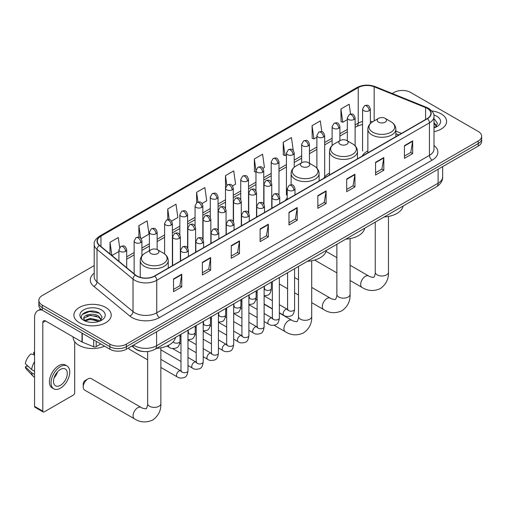 <?xml version="1.0" encoding="UTF-8"?>
<svg xmlns="http://www.w3.org/2000/svg" width="507" height="507" viewBox="0 0 507 507"><rect width="100%" height="100%" fill="white"/><g stroke="black" fill="none" stroke-linecap="round" stroke-linejoin="round"><path stroke-width="0.76" d="M287.203 198.053A20.603 11.895 0 0 0 285.428 200.411M329.487 173.052A20.603 11.895 0 0 0 323.808 178.255M367.86 150.896A20.603 11.895 0 0 0 362.182 156.099M398.756 134.982L395.853 133.81M143.849 351.566A11.661 6.73 180 0 1 135.109 348.715L131.871 346.047M94.207 265.586L42.258 295.575A11.661 6.73 0 0 0 38.843 300.334L38.843 305.417A11.661 6.73 0 0 0 42.258 310.176L109.88 349.222A11.661 6.73 0 0 0 126.376 349.222L478.234 146.073A11.661 6.73 0 0 0 481.65 141.314L481.65 138.772A11.661 6.73 0 0 1 478.234 143.538A11.661 6.73 0 0 0 481.65 138.772L481.65 136.237A11.661 6.73 0 0 0 478.234 131.471L410.613 92.432A11.661 6.73 0 0 0 394.116 92.432L392.253 93.51M38.843 300.334A11.661 6.73 0 0 0 42.258 305.1L109.88 344.139A11.661 6.73 0 0 0 126.376 344.139L126.376 346.68L478.234 143.538L126.376 346.68A11.661 6.73 0 0 1 109.88 346.68A11.661 6.73 0 0 0 126.376 346.68L126.376 349.222M42.258 305.1L42.258 307.635L109.88 346.68L42.258 307.635A11.661 6.73 0 0 1 38.843 302.875A11.661 6.73 0 0 0 42.258 307.635L42.258 310.176M441.122 113.86A18.658 10.774 0 0 0 431.806 110.938A18.658 10.774 0 0 1 441.122 113.86A18.658 10.774 0 0 1 446.591 121.477A18.658 10.774 0 0 0 441.122 113.86M105.76 307.476A18.658 10.774 0 0 0 85.423 305.144A18.658 10.774 0 0 0 73.902 315.094A18.658 10.774 0 0 0 79.371 322.712A18.658 10.774 0 0 0 99.708 325.05A18.658 10.774 0 0 0 111.223 315.094A18.658 10.774 0 0 0 105.76 307.476A18.658 10.774 0 0 0 85.423 305.144A18.658 10.774 0 0 0 73.902 315.094A18.658 10.774 0 0 0 79.371 322.712A18.658 10.774 0 0 0 99.708 325.05A18.658 10.774 0 0 0 111.223 315.094A18.658 10.774 0 0 0 105.76 307.476M427.243 108.384A12.441 7.18 180 0 1 430.887 113.46A12.441 7.18 180 0 1 427.243 118.537L154.553 275.973A12.441 7.18 180 0 1 135.565 275.016L99.562 245.331A12.441 7.18 180 0 1 97.312 241.212A12.441 7.18 180 0 1 100.956 236.135L358.234 87.597A12.441 7.18 180 0 1 374.166 86.792L425.582 107.579A12.441 7.18 180 0 1 427.243 108.384M427.464 108.257A12.751 7.364 0 0 0 425.76 107.427L374.343 86.646A12.751 7.364 0 0 0 358.018 87.47L100.741 236.008A12.751 7.364 0 0 0 99.309 245.432L135.312 275.117A12.751 7.364 0 0 0 154.774 276.1L427.464 118.663A12.751 7.364 0 0 0 427.464 108.257M173.521 278.958L173.521 291.658L181.766 286.892L181.766 274.198L173.521 278.958M173.521 289.402L179.871 285.739L181.734 274.623A3.112 1.794 -120 0 0 181.766 274.198M179.814 285.771L181.766 286.892M202.382 262.296L202.382 274.99L210.627 270.231L210.627 257.537L202.382 262.296M202.382 272.741L208.732 269.071L210.595 257.955A3.112 1.794 -120 0 0 210.627 257.537M208.681 269.103L210.627 270.231M231.249 245.629L231.249 258.329L239.494 253.57L239.494 240.869L231.249 245.629M231.249 256.073L237.599 252.41L239.462 241.294A3.112 1.794 -120 0 0 239.494 240.869M237.542 252.442L239.494 253.57M260.11 228.968L260.11 241.662L268.355 236.902L268.355 224.208L260.11 228.968M260.11 239.412L266.46 235.742L268.323 224.626A3.112 1.794 -120 0 0 268.355 224.208M266.403 235.774L268.355 236.902M404.428 145.648L404.428 158.342L412.673 153.583L412.673 140.883L404.428 145.648M404.428 156.093L410.778 152.423L412.641 141.307A3.112 1.794 -120 0 0 412.673 140.883M410.721 152.455L412.673 153.583M375.56 162.31L375.56 175.01L383.812 170.244L383.812 157.55L375.56 162.31M375.56 172.754L381.917 169.085L383.774 157.969A3.112 1.794 -120 0 0 383.812 157.55M381.86 169.123L383.812 170.244M346.699 178.977L346.699 191.671L354.944 186.912L354.944 174.212L346.699 178.977M346.699 189.422L353.049 185.752L354.913 174.636A3.112 1.794 -120 0 0 354.944 174.212M352.992 185.784L354.944 186.912M317.838 195.639L317.838 208.333L326.083 203.573L326.083 190.879L317.838 195.639M317.838 206.083L324.188 202.413L326.052 191.297A3.112 1.794 -120 0 0 326.083 190.879M324.131 202.445L326.083 203.573M288.971 212.3L288.971 225L297.222 220.241L297.222 207.54L288.971 212.3M288.971 222.744L295.328 219.081L297.184 207.965A3.112 1.794 -120 0 0 297.222 207.54M295.27 219.113L297.222 220.241M433.998 131.662A18.658 10.774 0 0 0 446.591 121.477A18.658 10.774 0 0 1 433.998 131.662M126.376 344.139L478.234 140.997A11.661 6.73 0 0 0 481.65 136.237M171.613 221.077L177.856 217.478L175.992 204.207L167.747 208.973L167.747 219.582M141.155 238.664L148.995 234.139L147.131 220.875L138.886 225.634L138.886 237.187M119.665 247.479L118.264 237.536L110.019 242.295L110.019 253.956M262.987 168.324L264.445 167.481L262.582 154.217L254.337 158.976L254.47 171.6M293.268 150.522L291.449 137.555L283.198 142.315L283.331 154.933M321.831 131.731L320.31 120.888L312.065 125.647L312.198 138.272M350.552 114.062L349.171 104.227L340.926 108.986L341.059 121.604M202.071 203.497L206.717 200.81L204.86 187.546L196.608 192.305L196.608 202.705M232.529 185.911L235.584 184.149L233.721 170.878L225.476 175.644L225.52 188.312M225.52 208.447L225.476 188.211M225.476 175.644L226.832 185.315M255.972 172.158L254.337 171.55M254.337 158.976L255.972 170.65A3.885 2.243 0 0 0 257.112 172.228A3.885 2.243 0 0 0 262.613 172.228A3.885 2.243 0 0 0 263.748 170.644C262.17 165.656 260.636 166.651 257.917 167.278A3.885 2.243 60 0 1 259.863 167.468A3.885 2.243 -120 0 1 262.613 172.228M283.198 142.315L285.061 155.579L286.43 154.787M285.061 155.579L283.198 154.882M312.065 125.647L313.928 138.918L316.888 137.201M313.928 138.918L312.065 138.221M340.926 108.986L342.789 122.25L347.346 119.62M342.789 122.25L340.926 121.553M196.608 192.305L197.977 202.046M167.747 208.973L169.237 219.582M138.886 225.634L140.629 238.094M111.933 255.534L118.917 251.504M110.019 242.295L111.87 255.477M433.998 126.56L435.171 127.479M433.998 127.568L434.328 127.789M433.998 122.529L436.666 126.11M433.998 123.537L436.464 126.376M433.998 127.897A12.675 7.32 0 0 0 436.888 126.649A12.675 7.32 0 0 0 436.888 116.299A12.675 7.32 0 0 0 433.853 115.007M435.469 127.358L437.452 123.461L434.943 119.677M433.998 119.202L434.772 119.557M378.558 122.174A4.664 2.693 0 0 0 385.155 122.174A4.664 2.693 0 0 0 385.155 118.365L390.948 121.712A12.859 7.421 0 0 1 390.948 132.207A12.859 7.421 0 0 1 372.765 132.207A12.859 7.421 0 0 1 372.765 121.712C369.603 123.588 367.968 126.085 367.86 129.203A13.993 8.08 0 0 0 371.961 134.913A13.993 8.08 0 0 0 387.215 136.668A13.993 8.08 0 0 0 395.853 129.203C395.752 126.085 394.116 123.588 390.948 121.712L385.155 118.365A4.664 2.693 0 0 0 378.558 118.365A4.664 2.693 0 0 0 378.558 122.174M384.179 216.971A21.383 12.345 0 0 0 403.116 206.045M340.184 144.33A4.664 2.693 0 0 0 346.782 144.33A4.664 2.693 0 0 0 346.782 140.521L352.574 143.861A12.859 7.421 0 0 1 352.574 154.362A12.859 7.421 0 0 1 334.392 154.362A12.859 7.421 0 0 1 334.392 143.861C331.229 145.743 329.594 148.24 329.487 151.359A13.993 8.08 0 0 0 333.587 157.069A13.993 8.08 0 0 0 348.841 158.824A13.993 8.08 0 0 0 357.479 151.359C357.378 148.24 355.743 145.743 352.574 143.861L346.782 140.521A4.664 2.693 0 0 0 340.184 140.521A4.664 2.693 0 0 0 340.184 144.33M345.806 239.127A21.383 12.345 0 0 0 364.736 228.194M301.811 166.486A4.664 2.693 0 0 0 308.408 166.486A4.664 2.693 0 0 0 308.408 162.677L314.201 166.017A12.859 7.421 0 0 1 314.201 176.518A12.859 7.421 0 0 1 296.018 176.518A12.859 7.421 0 0 1 296.018 166.017C292.85 167.899 291.214 170.396 291.113 173.514A13.993 8.08 0 0 0 295.213 179.225A13.993 8.08 0 0 0 310.461 180.98A13.993 8.08 0 0 0 319.106 173.514C318.998 170.396 317.363 167.899 314.201 166.017L308.408 162.677A4.664 2.693 0 0 0 301.811 162.677A4.664 2.693 0 0 0 301.811 166.486M307.432 261.282A21.383 12.345 0 0 0 326.362 250.35M83.218 387.025L83.218 383.85A2.719 1.572 -60 0 1 85.144 380.516L87.888 378.932A6.61 3.815 120 0 0 83.218 387.025A6.61 3.815 120 0 0 84.587 390.048L134.45 418.839A6.61 3.815 -60 0 1 133.436 413.541A6.61 3.815 -60 0 1 137.758 407.717A6.61 3.815 -60 0 1 141.06 407.394C141.814 408.293 146.821 409.2 146.117 408.547C146.327 409.485 148.044 404.694 147.638 403.591A6.61 3.815 180 0 0 149.578 406.291A6.61 3.815 180 0 0 158.925 406.291A6.61 3.815 180 0 0 160.858 403.591C161.144 410.436 158.431 415.898 152.721 419.992C146.327 422.889 140.236 422.502 134.45 418.839M150.953 253.582A4.664 2.693 0 0 0 157.55 253.582A4.664 2.693 0 0 0 157.55 249.774L163.343 253.12A12.859 7.421 0 0 1 163.343 263.615A12.859 7.421 0 0 1 145.16 263.615A12.859 7.421 0 0 1 145.16 253.12C141.992 254.996 140.357 257.493 140.255 260.611A13.993 8.08 0 0 0 144.356 266.321A13.993 8.08 0 0 0 159.604 268.076A13.993 8.08 0 0 0 168.242 260.611C168.14 257.493 166.505 254.996 163.343 253.12L157.55 249.774A4.664 2.693 0 0 0 150.953 249.774A4.664 2.693 0 0 0 150.953 253.582M156.568 348.379A21.383 12.345 0 0 0 175.504 337.453M141.06 407.394L91.197 378.602A6.61 3.815 120 0 0 87.888 378.932L85.144 380.516M147.638 359.824L129.437 349.317A3.498 2.022 -60 0 1 129 348.879A3.498 2.022 -60 0 1 128.715 347.865M96.203 341.325L96.203 346.642L100.811 343.98M42.125 310.1A15.552 8.98 -120 0 0 37.784 310.677A15.552 8.98 -120 0 0 34.565 317.794L34.565 406.354L42.81 411.114L42.81 322.553A3.885 2.243 60 0 1 43.615 320.779A3.885 2.243 60 0 1 45.56 320.969L82.001 342.01L82.001 333.118M42.81 411.114A1.946 1.122 120 0 0 43.209 412.007L34.964 407.241A1.946 1.122 -60 0 1 34.565 406.354M43.209 412.007A1.946 1.122 120 0 0 44.185 411.906L73.325 395.086A1.946 1.122 120 0 0 74.694 392.703L74.694 341.737M96.203 346.642A1.946 1.122 180 0 1 93.719 346.763L82.261 342.136A1.946 1.122 180 0 1 82.001 342.01M60.403 385.339A9.722 5.609 120 0 0 66.753 376.777A9.722 5.609 120 0 0 65.264 368.988A9.722 5.609 120 0 0 60.403 369.47A9.722 5.609 120 0 0 54.053 378.032A9.722 5.609 120 0 0 55.542 385.821A9.722 5.609 120 0 0 60.403 385.339M54.122 377.81A9.722 5.609 120 0 0 57.608 371.764M34.565 352.574L33.741 352.327L33.741 354.279L34.565 354.754M67.013 365.959L65.365 365.008A13.22 7.63 120 0 0 58.755 365.661A13.22 7.63 120 0 0 50.117 377.309A13.22 7.63 120 0 0 52.145 387.899L53.793 388.85A13.22 7.63 120 0 0 60.403 388.197A13.22 7.63 120 0 0 69.034 376.549A13.22 7.63 120 0 0 67.013 365.959A13.22 7.63 120 0 0 60.403 366.612A13.22 7.63 120 0 0 51.765 378.26A13.22 7.63 120 0 0 53.793 388.85M34.565 361.662A12.827 7.409 120 0 0 31.643 369.571L25.35 363.677A10.108 5.837 120 0 1 30.99 353.911L34.565 354.995M34.565 371.257L31.643 369.571M28.753 366.865L27.042 365.877L25.35 366.853L31.643 372.74L34.565 374.426M31.643 372.74A12.827 7.409 120 0 0 33.228 376.327A12.827 7.409 120 0 0 34.197 377.088L34.565 377.303M34.565 352.099A10.108 5.837 120 0 0 33.741 352.327M25.35 366.853A10.108 5.837 120 0 0 26.548 369.369L33.228 376.327M73.128 336.882L73.128 337.313A19.437 11.224 0 0 0 78.819 345.248A19.437 11.224 0 0 0 104.562 346.148M90.455 322.313L93.389 322.401M84.631 320.449L90.29 318.295L98.776 320.278L99.803 321.102M85.151 320.994L90.29 319.302L98.96 321.413M84.72 320.842L83.813 318.713A8.784 5.07 0 0 0 85.233 321.064M101.299 319.733L98.776 316.248C93.503 312.312 82.654 314.739 83.813 318.713L83.782 318.326M83.832 318.84L84.08 318.187L90.29 315.272L98.776 317.255L101.102 319.993M100.107 320.975L102.091 317.078L99.581 313.294C90.69 306.906 74.884 315.329 84.01 320.487L84.46 320.766M101.527 309.923A12.675 7.32 0 0 0 83.604 309.923A12.675 7.32 0 0 0 83.604 320.272A12.675 7.32 0 0 0 101.527 320.272A12.675 7.32 0 0 0 101.527 309.923M82.159 314.568L89.6 311.513L99.41 313.18M86.805 316.051L89.6 315.544L96.603 316.146M86.805 320.082L89.6 319.575L96.603 320.177M133.575 345.058A15.552 8.98 0 0 0 134.621 345.73A15.552 8.98 0 0 0 156.612 345.73L438.099 183.211A15.552 8.98 0 0 0 442.655 176.867C442.769 180.72 440.716 184.028 436.489 186.772L155.003 349.285A7.776 4.487 60 0 0 156.612 345.73L156.612 331.762M438.099 169.243L438.099 183.211A7.776 4.487 60 0 1 436.489 186.772M132.948 345.425A7.776 5.203 129.5 0 0 134.304 347.954L131.94 346.008M478.234 146.073L478.234 140.997M109.88 349.222L109.88 344.139M433.998 145.452A19.437 11.224 180 0 1 432.192 160.123L159.502 317.559A3.885 2.243 60 0 1 156.752 312.794L429.442 155.357A15.552 8.98 0 0 0 433.998 149.014L433.998 116.509A15.552 8.98 180 0 1 429.442 122.859A3.885 2.243 -120 0 0 427.464 118.663M159.502 317.559A19.437 11.224 180 0 1 132.01 317.559A19.437 11.224 180 0 1 129.83 316.057L93.833 286.373A19.437 11.224 180 0 1 94.207 273.203M134.761 312.794A15.552 8.98 0 0 0 156.752 312.794L156.752 280.295A15.552 8.98 180 0 1 133.018 279.091L97.014 249.412A15.552 8.98 180 0 1 94.207 244.26L94.207 276.765A15.552 8.98 0 0 0 97.014 281.911L133.018 311.596A15.552 8.98 0 0 0 134.761 312.794M433.998 116.509C434.512 114.081 432.731 111.369 428.637 108.378L426.59 107.389A3.885 1.819 112 0 0 425.76 107.427M426.59 107.389L375.18 86.602C368.741 84.327 362.625 84.656 356.839 87.597A3.885 2.243 60 0 1 358.018 87.47M100.741 236.008A3.885 2.243 -120 0 0 99.562 236.135C95.531 239.031 93.744 241.744 94.207 244.26M99.309 245.432A3.885 2.598 129.5 0 0 97.014 249.412L97.014 281.911A3.885 2.598 -50.5 0 1 93.833 286.373M375.18 86.602A3.885 1.819 112 0 0 374.343 86.646M135.312 275.117A3.885 2.598 129.5 0 0 133.018 279.091L133.018 311.596A3.885 2.598 -50.5 0 1 129.83 316.057M154.774 276.1A3.885 2.243 60 0 1 156.752 280.295L429.442 122.859L429.442 155.357A3.885 2.243 60 0 0 432.192 160.123M100.956 236.135L100.956 246.484M425.582 107.579L425.582 119.5M374.166 86.792L374.166 120.9M401.506 133.398L395.853 131.11M372.601 121.807A12.441 7.18 0 0 0 370.351 121.306M362.575 121.522A12.441 7.18 0 0 0 358.234 123.15L355.122 124.944M358.234 87.597L358.234 123.15A6.997 4.037 60 0 1 356.789 126.351L355.122 127.314M347.346 129.431L339.893 133.734M332.117 138.227L324.664 142.53M316.888 147.017L309.435 151.32M301.659 155.807L294.206 160.111M286.43 164.604L278.977 168.907M271.201 173.394L263.748 177.697M255.972 182.184L248.519 186.494M240.743 190.981L233.29 195.284M225.52 199.771L218.061 204.074M210.291 208.567L202.832 212.87M195.062 217.357L187.603 221.66M179.833 226.147L172.374 230.451M164.604 234.944L157.145 239.247M149.375 243.734L141.916 248.037M134.146 252.524L126.693 256.827M288.971 212.706L297.184 207.965M317.838 196.044L326.052 191.297M346.699 179.377L354.913 174.636M375.56 162.715L383.774 157.969M404.428 146.048L412.641 141.307M260.11 229.367L268.323 224.626M231.249 246.034L239.462 241.294M202.382 262.696L210.595 257.955M173.521 279.363L181.734 274.623M388.47 216.445L388.47 272.183A6.61 3.815 180 0 1 386.53 274.883A6.61 3.815 180 0 1 377.183 274.883A6.61 3.815 180 0 1 375.25 272.183C375.649 273.286 373.932 278.077 373.722 277.139C374.432 277.792 369.426 276.885 368.671 275.985L350.09 265.256M388.47 272.183C388.749 279.021 386.036 284.49 380.332 288.584C373.938 291.481 367.848 291.094 362.061 287.431A6.61 3.815 -60 0 1 361.047 282.133A6.61 3.815 -60 0 1 365.363 276.309A6.61 3.815 -60 0 1 368.671 275.985M350.09 238.594L350.09 294.339A6.61 3.815 180 0 1 348.157 297.039A6.61 3.815 180 0 1 338.809 297.039A6.61 3.815 180 0 1 336.876 294.339C337.275 295.442 335.558 300.233 335.349 299.295C336.059 299.948 331.052 299.041 330.291 298.141L311.716 287.412M350.09 294.339C350.375 301.177 347.663 306.646 341.959 310.74C335.564 313.637 329.468 313.25 323.688 309.587A6.61 3.815 -60 0 1 322.674 304.289A6.61 3.815 -60 0 1 326.99 298.465A6.61 3.815 -60 0 1 330.291 298.141M311.716 260.75L311.716 316.495A6.61 3.815 180 0 1 309.783 319.195A6.61 3.815 180 0 1 300.436 319.195A6.61 3.815 180 0 1 298.503 316.495C298.902 317.597 297.184 322.389 296.975 321.451C297.685 322.103 292.672 321.197 291.918 320.297L279.357 313.041M311.716 316.495C312.001 323.333 309.289 328.802 303.585 332.896C297.184 335.792 291.094 335.406 285.314 331.743A6.61 3.815 -60 0 1 284.3 326.445A6.61 3.815 -60 0 1 288.616 320.62A6.61 3.815 -60 0 1 291.918 320.297M293.838 190.258A3.885 2.243 0 0 0 294.979 188.674C293.401 183.686 291.867 184.675 289.148 185.302A3.885 2.243 60 0 1 291.088 185.499A3.885 2.243 -120 0 1 293.838 190.258A3.885 2.243 0 0 1 288.344 190.258A3.885 2.243 0 0 1 287.203 188.674L289.148 185.302M279.357 312.781L283.844 315.367A3.498 2.022 -60 0 1 283.305 312.565A3.498 2.022 -60 0 1 285.593 309.479A3.498 2.022 -60 0 1 285.745 309.397A3.498 2.022 -60 0 1 287.342 309.308L279.357 304.701M287.792 309.657L287.475 309.916L287.589 309.162A3.498 2.022 -0 0 0 288.616 310.588A3.498 2.022 -0 0 0 293.401 310.677A3.498 2.022 -0 0 0 294.586 309.162C294.111 313.225 292.85 315.493 290.815 315.969C287.887 316.862 285.568 316.66 283.844 315.367M278.609 199.048A3.885 2.243 0 0 0 279.75 197.464C278.172 192.476 276.638 193.471 273.919 194.099A3.885 2.243 60 0 1 275.859 194.289A3.885 2.243 -120 0 1 278.609 199.048A3.885 2.243 0 0 1 273.115 199.048A3.885 2.243 0 0 1 271.974 197.464L273.919 194.099M264.128 321.571L268.615 324.157A3.498 2.022 -60 0 1 268.076 321.356A3.498 2.022 -60 0 1 270.364 318.269A3.498 2.022 -60 0 1 270.516 318.187A3.498 2.022 -60 0 1 272.113 318.098L264.128 313.491M272.563 318.453L272.253 318.713L272.36 317.952A3.498 2.022 -0 0 0 273.387 319.385A3.498 2.022 -0 0 0 278.172 319.467A3.498 2.022 -0 0 0 279.357 317.952C278.882 322.015 277.621 324.29 275.586 324.765C272.658 325.652 270.339 325.45 268.615 324.157M263.38 207.845A3.885 2.243 0 0 0 264.521 206.254C262.943 201.266 261.409 202.261 258.69 202.889A3.885 2.243 60 0 1 260.63 203.079A3.885 2.243 -120 0 1 263.38 207.845A3.885 2.243 0 0 1 257.886 207.845A3.885 2.243 0 0 1 256.745 206.254L258.69 202.889M248.899 330.361L253.386 332.953A3.498 2.022 -60 0 1 252.847 330.146A3.498 2.022 -60 0 1 255.135 327.066A3.498 2.022 -60 0 1 255.287 326.983A3.498 2.022 -60 0 1 256.884 326.888L248.899 322.281M257.334 327.243L257.024 327.503L257.131 326.749A3.498 2.022 -0 0 0 258.158 328.175A3.498 2.022 -0 0 0 262.943 328.263A3.498 2.022 -0 0 0 264.128 326.749C263.653 330.811 262.392 333.08 260.357 333.555C257.429 334.443 255.11 334.246 253.386 332.953M248.151 216.635A3.885 2.243 0 0 0 249.292 215.05C247.714 210.063 246.18 211.058 243.461 211.679A3.885 2.243 60 0 1 245.401 211.875A3.885 2.243 -120 0 1 248.151 216.635A3.885 2.243 0 0 1 242.657 216.635A3.885 2.243 0 0 1 241.516 215.05L243.461 211.679M233.67 339.158L238.157 341.743A3.498 2.022 -60 0 1 237.618 338.942A3.498 2.022 -60 0 1 239.906 335.856A3.498 2.022 -60 0 1 240.058 335.773A3.498 2.022 -60 0 1 241.655 335.685L233.67 331.077M242.105 336.033L241.795 336.293L241.902 335.539A3.498 2.022 -0 0 0 242.929 336.965A3.498 2.022 -0 0 0 247.714 337.054A3.498 2.022 -0 0 0 248.899 335.539C248.424 339.601 247.163 341.87 245.128 342.345C242.2 343.239 239.881 343.036 238.157 341.743M232.922 225.425A3.885 2.243 0 0 0 234.063 223.84C232.485 218.853 230.951 219.848 228.232 220.475A3.885 2.243 60 0 1 230.172 220.665A3.885 2.243 -120 0 1 232.922 225.425A3.885 2.243 0 0 1 227.428 225.425A3.885 2.243 0 0 1 226.287 223.84L228.232 220.475M218.441 347.948L222.928 350.533A3.498 2.022 -60 0 1 222.389 347.732A3.498 2.022 -60 0 1 224.677 344.652A3.498 2.022 -60 0 1 224.829 344.564A3.498 2.022 -60 0 1 226.426 344.475L218.441 339.867M226.876 344.83L226.566 345.09L226.673 344.329A3.498 2.022 -0 0 0 227.7 345.761A3.498 2.022 -0 0 0 232.485 345.844A3.498 2.022 -0 0 0 233.67 344.329C233.195 348.391 231.933 350.667 229.899 351.142C226.971 352.029 224.652 351.826 222.928 350.533M217.693 234.221A3.885 2.243 0 0 0 218.834 232.631C217.256 227.649 215.722 228.638 213.003 229.265A3.885 2.243 60 0 1 214.943 229.456A3.885 2.243 -120 0 1 217.693 234.221A3.885 2.243 0 0 1 212.199 234.221A3.885 2.243 0 0 1 211.058 232.631L213.003 229.265M203.212 356.738L207.699 359.33A3.498 2.022 -60 0 1 207.16 356.522A3.498 2.022 -60 0 1 209.448 353.442A3.498 2.022 -60 0 1 209.6 353.36A3.498 2.022 -60 0 1 211.197 353.271L203.212 348.658M211.647 353.62L211.337 353.88L211.444 353.126A3.498 2.022 -0 0 0 212.471 354.551A3.498 2.022 -0 0 0 217.256 354.64A3.498 2.022 -0 0 0 218.441 353.126C217.966 357.188 216.704 359.457 214.67 359.932C211.749 360.819 209.423 360.623 207.699 359.33M202.464 243.011A3.885 2.243 0 0 0 203.605 241.427C202.027 236.439 200.493 237.434 197.774 238.056A3.885 2.243 60 0 1 199.714 238.252A3.885 2.243 -120 0 1 202.464 243.011A3.885 2.243 0 0 1 196.97 243.011A3.885 2.243 0 0 1 195.829 241.427L197.774 238.056M187.989 365.534L192.47 368.12A3.498 2.022 -60 0 1 191.931 365.319A3.498 2.022 -60 0 1 194.219 362.232A3.498 2.022 -60 0 1 194.371 362.15A3.498 2.022 -60 0 1 195.968 362.061L187.989 357.454M196.418 362.416L196.108 362.67L196.215 361.916A3.498 2.022 -0 0 0 197.242 363.342A3.498 2.022 -0 0 0 202.033 363.43A3.498 2.022 -0 0 0 203.212 361.916C202.737 365.978 201.475 368.247 199.441 368.722C196.52 369.616 194.194 369.413 192.47 368.12M187.235 251.802A3.885 2.243 0 0 0 188.376 250.217C186.798 245.23 185.264 246.225 182.545 246.852A3.885 2.243 60 0 1 184.485 247.042A3.885 2.243 -120 0 1 187.235 251.802A3.885 2.243 0 0 1 181.74 251.802A3.885 2.243 0 0 1 180.6 250.217L182.545 246.852M160.858 367.455L177.241 376.91A3.498 2.022 -60 0 1 176.702 374.109A3.498 2.022 -60 0 1 178.99 371.029A3.498 2.022 -60 0 1 179.142 370.94A3.498 2.022 -60 0 1 180.739 370.851L160.858 359.374M181.189 371.206L180.879 371.466L180.986 370.706A3.498 2.022 -0 0 0 182.013 372.138A3.498 2.022 -0 0 0 186.804 372.227A3.498 2.022 -0 0 0 187.989 370.706C187.508 374.774 186.246 377.043 184.212 377.519C181.291 378.406 178.965 378.203 177.241 376.91M270.611 185.638A3.885 2.243 0 0 0 271.752 184.054C270.174 179.066 268.64 180.061 265.915 180.688A3.885 2.243 60 0 1 267.861 180.879A3.885 2.243 -120 0 1 270.611 185.638A3.885 2.243 0 0 1 265.11 185.638A3.885 2.243 0 0 1 263.976 184.054L265.915 180.688M264.565 288.914L264.248 289.174L264.362 288.42A3.498 2.022 -0 0 0 265.389 289.846A3.498 2.022 -0 0 0 270.174 289.934A3.498 2.022 -0 0 0 271.359 288.42C270.877 292.482 269.623 294.751 267.588 295.226L264.128 295.809M255.382 194.435A3.885 2.243 0 0 0 256.523 192.844C254.945 187.856 253.411 188.851 250.686 189.479A3.885 2.243 60 0 1 252.632 189.669A3.885 2.243 -120 0 1 255.382 194.435A3.885 2.243 0 0 1 249.881 194.435A3.885 2.243 0 0 1 248.747 192.844L250.686 189.479M249.336 297.71L249.019 297.97L249.133 297.21A3.498 2.022 -0 0 0 250.16 298.642A3.498 2.022 -0 0 0 254.945 298.724A3.498 2.022 -0 0 0 256.13 297.21C255.655 301.272 254.394 303.541 252.359 304.023L248.899 304.599M240.153 203.225A3.885 2.243 0 0 0 241.294 201.64C239.716 196.653 238.182 197.641 235.457 198.269A3.885 2.243 60 0 1 237.403 198.465A3.885 2.243 -120 0 1 240.153 203.225A3.885 2.243 0 0 1 234.652 203.225A3.885 2.243 0 0 1 233.518 201.64L235.457 198.269M234.107 306.501L233.79 306.76L233.904 306.006A3.498 2.022 -0 0 0 234.931 307.432A3.498 2.022 -0 0 0 239.716 307.521A3.498 2.022 -0 0 0 240.901 306.006C240.426 310.069 239.165 312.337 237.13 312.813L233.67 313.389M224.924 212.015A3.885 2.243 0 0 0 226.065 210.43C224.487 205.443 222.953 206.438 220.228 207.065A3.885 2.243 60 0 1 222.174 207.255A3.885 2.243 -120 0 1 224.924 212.015A3.885 2.243 0 0 1 219.423 212.015A3.885 2.243 0 0 1 218.289 210.43L220.228 207.065M218.878 315.291L218.561 315.55L218.675 314.796A3.498 2.022 -0 0 0 219.702 316.222A3.498 2.022 -0 0 0 224.487 316.311A3.498 2.022 -0 0 0 225.672 314.796C225.197 318.859 223.936 321.127 221.901 321.603L218.441 322.186M209.695 220.811A3.885 2.243 0 0 0 210.836 219.22C209.258 214.233 207.724 215.228 204.999 215.855A3.885 2.243 60 0 1 206.945 216.045A3.885 2.243 -120 0 1 209.695 220.811A3.885 2.243 0 0 1 204.194 220.811A3.885 2.243 0 0 1 203.06 219.22L204.999 215.855M203.649 324.087L203.332 324.347L203.446 323.586A3.498 2.022 -0 0 0 204.473 325.019A3.498 2.022 -0 0 0 209.258 325.101A3.498 2.022 -0 0 0 210.443 323.586C209.968 327.649 208.707 329.924 206.672 330.399L203.212 330.976M194.466 229.601A3.885 2.243 0 0 0 195.607 228.017C194.029 223.029 192.495 224.018 189.776 224.645A3.885 2.243 60 0 1 191.716 224.842A3.885 2.243 -120 0 1 194.466 229.601A3.885 2.243 0 0 1 188.965 229.601A3.885 2.243 0 0 1 187.831 228.017L189.776 224.645M188.42 332.877L188.103 333.137L188.217 332.383A3.498 2.022 -0 0 0 189.244 333.809A3.498 2.022 -0 0 0 194.029 333.898A3.498 2.022 -0 0 0 195.214 332.383C194.739 336.445 193.478 338.714 191.443 339.189L187.989 339.766M179.237 238.391A3.885 2.243 0 0 0 180.378 236.807C178.8 231.819 177.266 232.814 174.547 233.442A3.885 2.243 60 0 1 176.487 233.632A3.885 2.243 -120 0 1 179.237 238.391A3.885 2.243 0 0 1 173.736 238.391A3.885 2.243 0 0 1 172.602 236.807L174.547 233.442M173.185 341.845A3.498 2.022 -0 0 0 174.015 342.599A3.498 2.022 -0 0 0 178.8 342.688A3.498 2.022 -0 0 0 179.985 341.173C179.51 345.235 178.249 347.504 176.214 347.979C173.286 348.873 170.967 348.67 169.243 347.377A3.498 2.022 -60 0 1 168.514 345.774A3.498 2.022 -60 0 1 168.552 345.286M369.21 110.684A3.885 2.243 0 0 0 370.351 109.094C368.773 104.112 367.239 105.101 364.52 105.729A3.885 2.243 60 0 1 366.466 105.925A3.885 2.243 -120 0 1 369.21 110.684A3.885 2.243 0 0 1 363.715 110.684A3.885 2.243 0 0 1 362.575 109.094L364.52 105.729M353.981 119.475A3.885 2.243 0 0 0 355.122 117.89C353.544 112.903 352.01 113.898 349.291 114.519A3.885 2.243 60 0 1 351.237 114.715A3.885 2.243 -120 0 1 353.981 119.475A3.885 2.243 0 0 1 348.486 119.475A3.885 2.243 0 0 1 347.346 117.89L349.291 114.519M338.758 128.265A3.885 2.243 0 0 0 339.893 126.68C338.315 121.693 336.781 122.688 334.062 123.315A3.885 2.243 60 0 1 336.008 123.505A3.885 2.243 -120 0 1 338.758 128.265A3.885 2.243 0 0 1 333.257 128.265A3.885 2.243 0 0 1 332.117 126.68L334.062 123.315M323.529 137.061A3.885 2.243 0 0 0 324.664 135.47C323.086 130.489 321.552 131.478 318.833 132.105A3.885 2.243 60 0 1 320.779 132.302A3.885 2.243 -120 0 1 323.529 137.061A3.885 2.243 0 0 1 318.028 137.061A3.885 2.243 0 0 1 316.888 135.47L318.833 132.105M308.3 145.851A3.885 2.243 0 0 0 309.435 144.267C307.857 139.279 306.323 140.274 303.604 140.902A3.885 2.243 60 0 1 305.55 141.092A3.885 2.243 -120 0 1 308.3 145.851A3.885 2.243 0 0 1 302.799 145.851A3.885 2.243 0 0 1 301.659 144.267L303.604 140.902M293.071 154.648A3.885 2.243 0 0 0 294.206 153.057C292.628 148.069 291.094 149.064 288.375 149.692A3.885 2.243 60 0 1 290.321 149.882A3.885 2.243 -120 0 1 293.071 154.648A3.885 2.243 0 0 1 287.57 154.648A3.885 2.243 0 0 1 286.43 153.057L288.375 149.692M277.842 163.438A3.885 2.243 0 0 0 278.977 161.847C277.399 156.866 275.865 157.854 273.146 158.482A3.885 2.243 60 0 1 275.092 158.678A3.885 2.243 -120 0 1 277.842 163.438A3.885 2.243 0 0 1 272.341 163.438A3.885 2.243 0 0 1 271.201 161.847L273.146 158.482M247.384 181.024A3.885 2.243 0 0 0 248.519 179.434C246.941 174.446 245.407 175.441 242.688 176.068A3.885 2.243 60 0 1 244.634 176.259A3.885 2.243 -120 0 1 247.384 181.024A3.885 2.243 0 0 1 241.883 181.024A3.885 2.243 0 0 1 240.743 179.434L242.688 176.068M232.155 189.814A3.885 2.243 0 0 0 233.29 188.224C231.712 183.242 230.178 184.231 227.459 184.859A3.885 2.243 60 0 1 229.405 185.055A3.885 2.243 -120 0 1 232.155 189.814A3.885 2.243 0 0 1 226.654 189.814A3.885 2.243 0 0 1 225.52 188.224L227.459 184.859M216.926 198.605A3.885 2.243 0 0 0 218.061 197.02C216.483 192.033 214.949 193.028 212.23 193.655A3.885 2.243 60 0 1 214.176 193.845A3.885 2.243 -120 0 1 216.926 198.605A3.885 2.243 0 0 1 211.425 198.605A3.885 2.243 0 0 1 210.291 197.02L212.23 193.655M201.697 207.401A3.885 2.243 0 0 0 202.832 205.81C201.254 200.823 199.72 201.818 197.001 202.445A3.885 2.243 60 0 1 198.947 202.635A3.885 2.243 -120 0 1 201.697 207.401A3.885 2.243 0 0 1 196.196 207.401A3.885 2.243 0 0 1 195.062 205.81L197.001 202.445M186.468 216.191A3.885 2.243 0 0 0 187.603 214.607C186.025 209.619 184.497 210.608 181.772 211.235A3.885 2.243 60 0 1 183.718 211.432A3.885 2.243 -120 0 1 186.468 216.191A3.885 2.243 0 0 1 180.967 216.191A3.885 2.243 0 0 1 179.833 214.607L181.772 211.235M171.239 224.981A3.885 2.243 0 0 0 172.374 223.397C170.802 218.409 169.268 219.404 166.543 220.032A3.885 2.243 60 0 1 168.489 220.222A3.885 2.243 -120 0 1 171.239 224.981A3.885 2.243 0 0 1 165.738 224.981A3.885 2.243 0 0 1 164.604 223.397L166.543 220.032M156.01 233.778A3.885 2.243 0 0 0 157.145 232.187C155.573 227.199 154.039 228.194 151.314 228.822A3.885 2.243 60 0 1 153.26 229.012A3.885 2.243 -120 0 1 156.01 233.778A3.885 2.243 0 0 1 150.509 233.778A3.885 2.243 0 0 1 149.375 232.187L151.314 228.822M140.781 242.568A3.885 2.243 0 0 0 141.916 240.983C140.344 235.996 138.81 236.984 136.085 237.612A3.885 2.243 60 0 1 138.031 237.808A3.885 2.243 -120 0 1 140.781 242.568A3.885 2.243 0 0 1 135.28 242.568A3.885 2.243 0 0 1 134.146 240.983L136.085 237.612M125.552 251.358A3.885 2.243 0 0 0 126.693 249.774C125.115 244.786 123.581 245.781 120.856 246.408A3.885 2.243 60 0 1 122.802 246.598A3.885 2.243 -120 0 1 125.552 251.358A3.885 2.243 0 0 1 120.051 251.358A3.885 2.243 0 0 1 118.917 249.774L120.856 246.408M42.81 322.553L45.56 320.969M82.261 333.27L82.261 342.136M93.719 346.763L93.719 339.886M155.003 349.285C148.747 352.428 142.492 352.428 136.231 349.285L134.304 347.954M442.655 176.867L442.655 166.619M356.839 87.597L99.562 236.135M362.575 124.386L356.789 126.351M347.346 131.801L339.893 136.104M332.117 140.591L324.664 144.894M316.888 149.388L309.435 153.691M301.659 158.178L294.206 162.481M286.43 166.968L278.977 171.271M271.201 175.764L263.748 180.067M255.972 184.554L248.519 188.858M240.743 193.344L233.29 197.648M225.52 202.141L218.061 206.444M210.291 210.931L202.832 215.234M195.062 219.721L187.603 224.024M179.833 228.518L172.374 232.821M164.604 237.308L157.145 241.611M149.375 246.098L141.916 250.401M134.146 254.894L126.693 259.197M398.844 134.932L395.853 133.728M362.061 287.431L350.09 280.523M336.876 272.886L314.651 260.059M395.853 136.662L395.853 129.203M367.86 152.822L367.86 129.203M378.558 118.365L372.765 121.712M336.876 257.626L326.09 251.396M375.25 222.129L375.25 272.183M323.688 309.587L311.716 302.679M298.503 295.042L294.586 292.786M287.589 288.749L279.357 283.996M357.479 158.818L357.479 151.359M329.487 174.978L329.487 151.359M340.184 140.521L334.392 143.861M298.503 279.782L294.586 277.525M287.589 273.482L286.943 273.108M336.876 244.285L336.876 294.339M285.314 331.743L274.084 325.26M319.106 180.974L319.106 173.514M291.113 184.782L291.113 173.514M301.811 162.677L296.018 166.017M272.36 309.004L264.128 304.251M257.131 300.207L255.87 299.479M298.503 266.441L298.503 316.495M160.858 347.853L160.858 403.591M168.242 268.07L168.242 260.611M140.255 277.335L140.255 260.611M150.953 249.774L145.16 253.12M147.638 351.547L147.638 403.591M288.052 309.587L287.342 309.308M294.586 268.697L294.586 309.162M294.979 194.903L294.979 188.674M272.36 308.738L264.128 303.985M257.131 299.948L255.921 299.25M287.589 272.741L287.589 309.162M287.203 199.39L287.203 188.674M272.36 300.657L264.128 295.904M272.823 318.377L272.113 318.098M279.357 277.487L279.357 317.952M279.75 203.694L279.75 197.464M257.131 317.528L248.899 312.781M241.902 308.738L240.692 308.041M272.36 281.531L272.36 317.952M271.974 208.181L271.974 197.464M257.131 309.454L248.899 304.701M257.594 327.173L256.884 326.888M264.128 286.284L264.128 326.749M264.521 212.484L264.521 206.254M241.902 326.324L233.67 321.571M226.673 317.528L225.463 316.831M257.131 290.321L257.131 326.749M256.745 216.977L256.745 206.254M241.902 318.244L233.67 313.491M242.365 335.964L241.655 335.685M248.899 295.074L248.899 335.539M249.292 221.28L249.292 215.05M226.673 335.114L218.441 330.361M211.444 326.324L210.234 325.627M241.902 299.117L241.902 335.539M241.516 225.767L241.516 215.05M226.673 327.034L218.441 322.281M227.136 344.754L226.426 344.475M233.67 303.864L233.67 344.329M234.063 230.07L234.063 223.84M211.444 343.911L203.212 339.158M196.215 335.114L195.005 334.417M226.673 307.907L226.673 344.329M226.287 234.557L226.287 223.84M211.444 335.83L203.212 331.077M211.907 353.55L211.197 353.271M218.441 312.661L218.441 353.126M218.834 238.86L218.834 232.631M196.215 352.701L187.989 347.948M180.986 343.911L179.776 343.207M211.444 316.698L211.444 353.126M211.058 243.354L211.058 232.631M196.215 344.621L187.989 339.867M196.678 362.34L195.968 362.061M203.212 321.451L203.212 361.916M203.605 247.657L203.605 241.427M180.986 361.491L160.858 349.868M196.215 325.494L196.215 361.916M195.829 252.144L195.829 241.427M180.986 353.411L172.545 348.537M181.449 371.13L180.739 370.851M187.989 330.247L187.989 370.706M188.376 256.447L188.376 250.217M180.986 334.284L180.986 370.706M180.6 260.934L180.6 250.217M128.461 348.017L129 348.879M264.825 288.844L264.115 288.565M271.359 282.107L271.359 288.42M271.752 208.314L271.752 184.054M264.362 286.151L264.362 288.42M257.131 292.615L256.13 292.038M263.976 204.27L263.976 184.054M249.596 297.634L248.886 297.356M256.13 290.904L256.13 297.21M256.523 217.104L256.523 192.844M249.133 294.941L249.133 297.21M241.902 301.405L240.901 300.828M248.747 213.06L248.747 192.844M234.367 306.431L233.657 306.146M240.901 299.694L240.901 306.006M241.294 225.894L241.294 201.64M233.904 303.731L233.904 306.006M226.673 310.195L225.672 309.619M233.518 221.857L233.518 201.64M219.138 315.221L218.428 314.942M225.672 308.484L225.672 314.796M226.065 234.69L226.065 210.43M218.675 312.527L218.675 314.796M211.444 318.992L210.443 318.415M218.289 230.647L218.289 210.43M203.909 324.011L203.199 323.732M210.443 317.281L210.443 323.586M210.836 243.48L210.836 219.22M203.446 321.318L203.446 323.586M196.215 327.782L195.214 327.205M203.06 239.437L203.06 219.22M188.68 332.807L187.97 332.522M195.214 326.071L195.214 332.383M195.607 252.271L195.607 228.017M188.217 330.108L188.217 332.383M180.986 336.578L179.985 335.995M187.831 248.234L187.831 228.017M179.985 334.861L179.985 341.173M180.378 261.067L180.378 236.807M169.243 347.377L166.936 346.047M172.602 265.554L172.602 236.807M370.351 123.537L370.351 109.094M362.575 150.997L362.575 109.094M355.122 145.832L355.122 117.89M347.346 140.845L347.346 117.89M339.893 140.686L339.893 126.68M332.117 145.553L332.117 126.68M324.664 176.943L324.664 135.47M316.888 168.134L316.888 135.47M309.435 163.267L309.435 144.267M301.659 162.76L301.659 144.267M294.206 167.291L294.206 153.057M286.43 194.954L286.43 153.057M278.977 195.144L278.977 161.847M271.201 182.07L271.201 161.847M263.748 203.934L263.748 170.644M255.972 190.86L255.972 170.644L257.917 167.278M248.519 212.725L248.519 179.434M240.743 199.65L240.743 179.434M233.29 221.521L233.29 188.224M218.061 230.311L218.061 197.02M210.291 217.237L210.291 197.02M202.832 239.101L202.832 205.81M195.062 226.027L195.062 205.81M187.603 247.898L187.603 214.607M179.833 234.823L179.833 214.607M172.374 265.294L172.374 223.397M164.604 253.95L164.604 223.397M157.145 249.564L157.145 232.187M149.375 250.686L149.375 232.187M141.916 255.889L141.916 240.983M134.146 273.843L134.146 240.983M126.693 267.696L126.693 249.774M118.917 261.289L118.917 249.774M37.784 310.677L40.655 309.017"/></g></svg>
